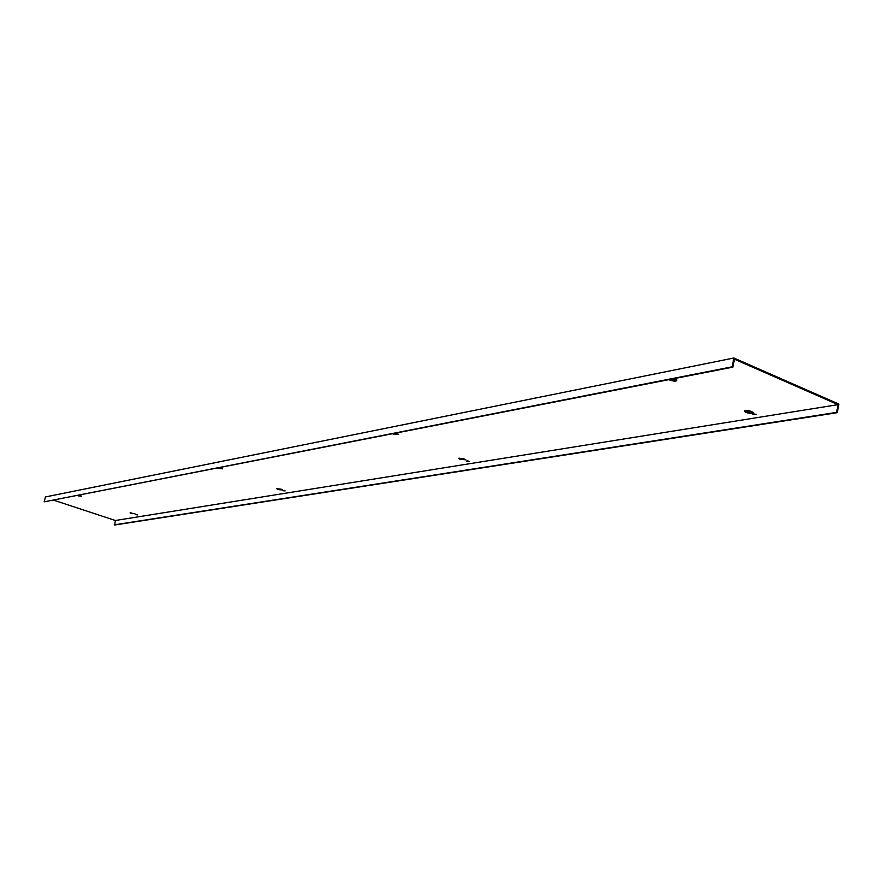 <?xml version="1.0" encoding="UTF-8"?>
<svg xmlns="http://www.w3.org/2000/svg" width="883" height="883" viewBox="0 0 883 883"><rect width="100%" height="100%" fill="white"/><g stroke="black" fill="none" stroke-linecap="round" stroke-linejoin="round"><path stroke-width="1.32" d="M753.541 413.895L756.422 414.403M756.278 414.337L752.989 414.458L756.278 414.337M466.941 460.716L469.259 461.478L466.776 461.39L468.597 461.092M285.143 490.904L283.112 490.738L285.143 490.904M137.56 514.888L135.883 514.69L137.56 514.888M115.375 520.495L114.68 524.999L837.305 412.67L838.85 404.083L733.872 358.001L45.486 496.93L44.15 501.853L732.879 367.129L734.413 359.193L838.033 404.646L115.375 520.495L53.797 500.208M44.15 501.853L732.173 366.82L733.872 358.001M217.483 468.122L222.538 468.818L220.01 467.626M77.351 495.584L81.6 496.279L79.216 495.22M392.538 433.818L398.63 434.436L396.003 433.145M668.895 379.668L670.175 380.22C674.667 381.511 676.853 381.412 676.72 379.922L674.17 378.63M277.99 489.414L276.578 488.641L281.324 489.215L282.726 489.988L278.675 489.657L278.123 488.84L282.439 489.723M131.457 513.586L130.066 512.88L135.033 513.873M460.12 459.359L458.763 458.575L463.741 458.763L465.86 459.833L460.12 459.359L460.264 458.685L465.694 459.668M745.66 412.251L744.557 411.588C744.479 410.165 746.676 410.087 751.135 411.346L753.1 412.361C753.177 413.796 750.991 413.873 746.532 412.615L745.66 412.251L745.815 411.434L753.166 412.427M218.498 468.487L218.642 467.902L222.262 468.553M78.256 495.893L81.203 495.97M398.465 434.259L393.818 433.575L393.663 434.259M676.808 380.01L670.329 379.381M277.008 488.332L278.123 488.84M130.596 512.681L131.589 513.089M459.083 458.078L460.264 458.685M744.656 410.705L745.815 411.434M732.173 366.82L732.879 367.129M837.305 412.67L836.643 412.383L838.033 404.646M836.643 412.383L114.227 524.855M670.175 380.22L670.34 379.392M278.675 489.657L278.818 489.072M460.882 459.646L461.036 458.983M746.532 412.615L746.687 411.798M744.557 411.588L744.711 410.772"/></g></svg>
